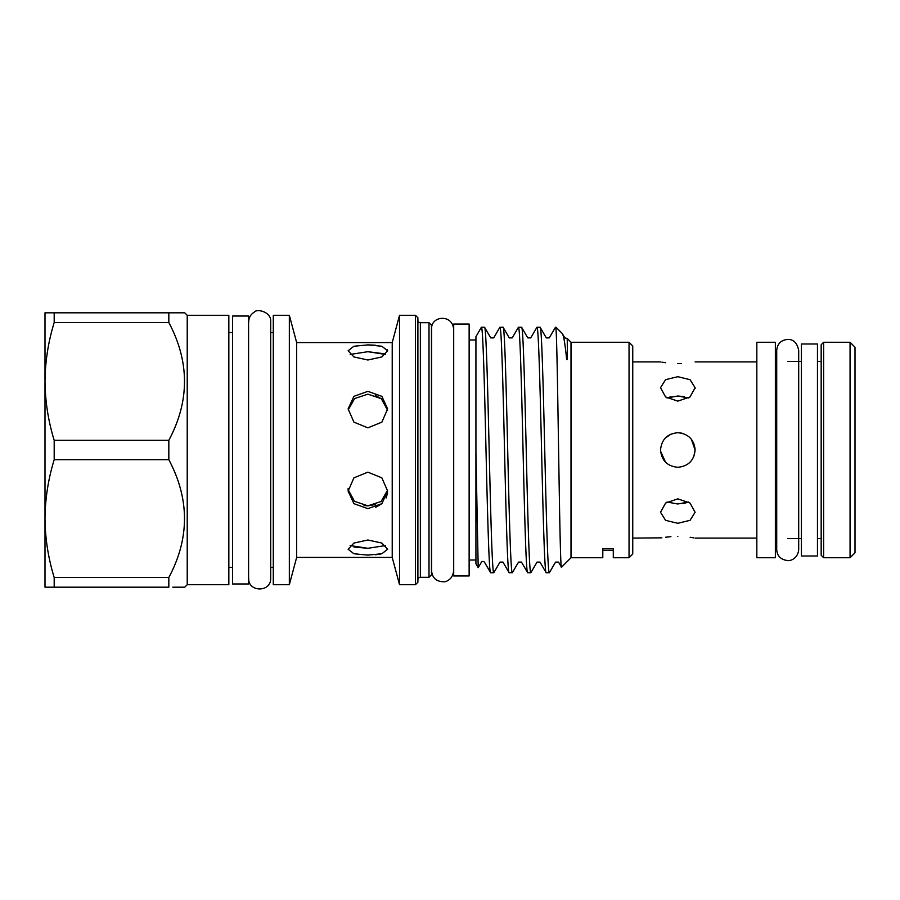 <?xml version="1.0" encoding="UTF-8"?>
<svg xmlns="http://www.w3.org/2000/svg" width="900" height="900" viewBox="0 0 900 900"><rect width="100%" height="100%" fill="white"/><g stroke="black" fill="none" stroke-linecap="round" stroke-linejoin="round"><path stroke-width="1.35" d="M817.459 450L817.459 556.009L801.416 556.009L801.416 343.991L817.459 343.991L817.459 450M855 347.209L855 552.791L850.061 557.73L850.061 342.27L855 347.209M823.635 557.73L821.171 555.266L821.171 344.734L823.635 342.27L823.635 557.73L850.061 557.73M691.38 439.29L695.104 450C694.08 439.493 688.309 433.733 677.812 432.709C667.316 433.733 661.556 439.493 660.521 450C661.556 439.493 667.316 433.721 677.812 432.709L682.133 433.26M690.131 537.266L693.776 537.851M677.812 536.389C700.11 538.256 700.11 538.256 677.812 536.389C655.515 538.256 655.515 538.256 677.812 536.389M632.745 538.099L661.905 537.84M665.584 537.244L670.916 536.659M677.812 523.305L690.041 520.335L695.104 512.291L690.03 503.044L677.812 498.859L665.595 503.044L660.521 512.291L665.584 520.335L677.812 523.305M660.521 450C661.534 460.496 667.305 466.256 677.812 467.291C688.32 466.256 694.08 460.496 695.104 450L693.776 456.626M775.361 557.73L775.361 342.27L756.832 342.27L756.832 557.73L775.361 557.73M684.495 396.675L677.812 396L688.613 397.98M677.812 401.141L690.041 396.945L695.104 387.709L690.03 379.665L677.812 376.695L665.595 379.665L660.521 387.709L665.584 396.945L677.812 401.141M683.696 503.483L688.613 502.02L677.812 504L667.012 502.02M677.812 432.709L681.199 433.046M693.72 443.239L695.014 448.346M677.812 363.611C700.11 361.744 700.11 361.744 677.812 363.611C655.515 361.744 655.515 361.744 677.812 363.611L681.221 363.544M232.537 332.572L228.836 332.572M232.537 567.428L228.836 567.428M187.222 315.293L187.222 584.707L228.836 584.707L228.836 315.293L187.222 315.293L184.759 312.817L168.829 312.817L168.829 322.515L54.191 322.515C48.24 341.887 45.18 361.519 45 381.409L45 338.501M168.829 440.303L168.829 459.697L54.191 459.697L54.191 440.303L168.829 440.303C189.709 401.175 189.709 361.912 168.829 322.515M168.829 577.485L168.829 587.183L54.191 587.183L54.191 577.485L168.829 577.485C189.709 538.358 189.709 499.095 168.829 459.697M187.222 584.707L184.759 587.183L172.778 587.183M248.591 450L248.591 583.976L232.537 583.976L232.537 316.024L248.591 316.024L248.591 450M475.931 339.986L469.136 339.986M475.931 560.014L469.136 560.014M556.009 329.434L555.457 327.262L556.009 329.434C557.82 349.447 559.642 576.011 561.533 567.214L558.529 562.106L555.559 562.106L549.36 572.738C547.83 574.447 546.266 515.543 544.736 450C543.195 384.457 541.642 325.553 540.101 327.262L536.94 327.262C538.47 325.553 540.034 384.457 541.564 450C543.105 515.543 544.669 574.447 546.199 572.738L540 562.106L537.041 562.106L530.842 572.738C529.312 574.447 527.749 515.543 526.219 450C524.678 384.457 523.114 325.553 521.584 327.262L518.423 327.262C519.952 325.553 521.516 384.457 523.046 450C524.587 515.543 526.14 574.447 527.681 572.738L521.483 562.106L518.524 562.106L512.325 572.738C510.784 574.447 509.231 515.543 507.69 450C506.16 384.457 504.596 325.553 503.066 327.262L499.894 327.262C501.435 325.553 502.988 384.457 504.529 450C506.059 515.543 507.623 574.447 509.152 572.738L502.965 562.106L499.995 562.106L493.796 572.738C492.266 574.447 490.702 515.543 489.173 450C487.631 384.457 486.079 325.553 484.537 327.262L481.376 327.262C482.906 325.553 484.47 384.457 486 450C487.541 515.543 489.105 574.447 490.635 572.738L484.436 562.106C483.255 561.217 482.276 561.217 481.478 562.106L478.204 567.664L475.931 453.082L475.931 336.701L481.376 327.262L475.931 336.701M499.894 327.262L493.695 337.894L490.736 337.894L484.537 327.262M493.796 572.738L490.635 572.738M555.457 327.262L549.259 337.894L546.3 337.894L540.101 327.262M549.36 572.738L546.199 572.738M536.94 327.262L530.741 337.894L527.783 337.894L521.584 327.262M530.842 572.738L527.681 572.738M518.423 327.262L512.224 337.894L509.265 337.894L503.066 327.262M512.325 572.738L509.152 572.738M629.044 557.73L629.044 342.27L632.745 345.971L632.745 554.029L629.044 557.73L613.294 557.73L613.294 548.685L602.798 548.685L602.798 557.73L571.005 557.73L571.005 342.27L567.214 338.479L567.416 352.08C567.236 353.632 567.641 361.147 566.651 359.438C565.087 343.688 563.602 335.036 562.207 333.473L556.009 327.262M567.202 338.468L564.829 337.894L562.207 333.473M571.005 557.73L561.533 567.214M629.044 342.27L571.005 342.27M469.136 450L469.136 575.944L453.701 575.944L453.701 324.056L469.136 324.056L469.136 450M248.591 567.428L248.591 332.572M431.483 562.489A2.475 2.475 0 0 1 431.606 561.712M431.483 337.511A2.475 2.475 0 0 0 431.606 338.287M429.007 322.695L429.007 577.305L431.483 574.83L431.483 325.17L429.007 322.695L420.368 322.695A2.475 2.475 0 0 1 417.892 320.231M429.007 577.305L420.368 577.305L420.368 322.695M417.892 579.769A2.475 2.475 0 0 1 420.368 577.305M415.429 584.707L417.892 582.244L417.892 317.756L415.429 315.293L399.532 315.293L399.532 584.707L415.429 584.707L415.429 315.293M399.532 584.707L392.22 557.426L392.22 342.574L399.532 315.293M289.339 584.707L289.339 315.293L273.285 315.293L273.285 584.707L289.339 584.707L296.426 558.248L292.455 573.064M392.22 557.426L296.651 557.426L296.651 342.574L289.339 315.293M296.651 557.426L296.426 558.248M367.886 555.109L381.859 553.748L387.641 549.248L381.859 543.06L367.886 539.989L353.925 543.06L348.131 549.248L353.914 553.748L367.886 555.109M367.886 344.891L353.914 346.252L348.131 350.752L353.925 356.94L367.886 360.011L381.859 356.94L387.641 350.752L381.859 346.252L367.886 344.891M367.886 472.151L353.914 477.855L348.131 491.108L353.925 503.674L367.886 508.657L381.859 503.674L387.641 491.108L381.859 477.855L367.886 472.151M367.886 391.343L353.914 396.338L348.131 408.892L353.925 422.145L367.886 427.849L381.859 422.156L387.641 408.892L381.859 396.338L367.886 391.343M392.22 342.574L296.651 342.574M348.188 489.724L354.465 501.322L367.886 505.845L364.027 505.519M350.179 545.558L367.886 548.303L353.947 547.009M385.594 354.442L367.886 351.697L350.179 354.442M387.585 410.276L381.33 398.689L367.886 394.155L354.623 398.554L348.233 409.871M273.285 332.572L270.697 332.572L270.697 321.705C271.688 312.064 256.916 308.16 254.07 312.277C250.627 314.483 248.839 317.621 248.715 321.705M273.285 567.428L270.697 567.428L270.697 578.295L270.697 321.705M453.701 339.986L453.577 329.119C452.52 313.83 430.729 315.686 431.606 329.119L431.606 570.881C432.281 578.014 436.376 581.648 443.902 581.794C446.108 581.951 452.891 579.33 453.577 570.881L453.577 329.119M453.701 560.014L453.577 570.881M381.735 553.781L375.469 554.783M375.581 504.517L367.886 505.845L381.139 501.469L387.551 490.162M367.886 351.697L384.255 353.767M368.032 344.891L375.311 345.195M387.461 349.751L387.641 350.752M367.886 548.303L385.594 545.558M375.345 395.404L381.836 399.105M387.529 493.065L386.145 497.981M381.836 503.685L375.761 507.262M613.294 548.685L613.294 557.73M602.798 548.685L602.798 550.192L613.294 550.192M602.798 557.73L602.798 550.192M478.204 567.664L475.931 563.726L475.931 453.082M45 561.499L45 312.817L177.862 312.817M54.191 587.183L45 587.183L45 518.591C45.191 538.549 48.251 558.18 54.191 577.485M45 381.409C45.191 401.366 48.251 420.998 54.191 440.303M54.191 459.697C48.24 479.07 45.18 498.69 45 518.591M54.191 322.515L54.191 312.817M177.862 587.183L179.291 587.183M183.42 312.817L182.632 312.817M181.688 312.817L179.28 312.817M665.494 362.734L661.905 362.16M665.539 437.827L671.197 434.025M671.029 396.697L667.012 397.98L677.812 396M665.505 462.139L660.577 451.271M798.694 361.406L798.694 350.415C797.153 342.923 793.496 339.255 787.702 339.424C781.031 340.076 777.364 343.744 776.711 350.415L776.711 549.585C777.127 556.009 780.784 559.676 787.702 560.576C790.234 561.116 797.94 558.596 798.694 549.585L798.694 350.415M798.694 538.594L798.694 549.585M823.635 342.27L850.061 342.27M756.832 538.099L695.104 538.099M821.171 538.594L817.459 538.594M801.416 538.594L787.702 538.594M695.104 387.709L695.104 388.44M248.715 578.295C247.748 592.065 271.08 592.864 270.697 578.295M348.131 491.108L348.131 488.34M821.171 361.406L817.459 361.406M801.416 361.406L787.702 361.406M776.711 361.406L775.361 361.406M756.832 361.901L695.104 361.901M660.521 361.901L632.745 361.901"/></g></svg>
